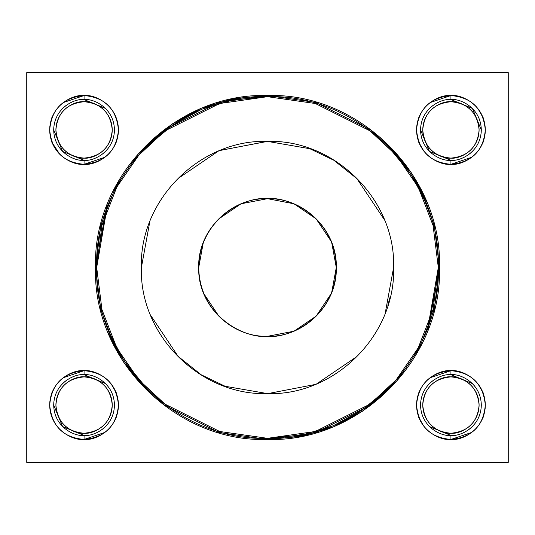 <?xml version="1.0" encoding="UTF-8"?>
<svg xmlns="http://www.w3.org/2000/svg" width="535" height="535" viewBox="0 0 535 535"><rect width="100%" height="100%" fill="white"/><g stroke="black" fill="none" stroke-linecap="round" stroke-linejoin="round"><path stroke-width="0.8" d="M267.5 439.462L219.35 432.588L164.319 405.069L137.936 380.572L115.767 348.425L100.827 309.832L95.538 267.5L100.827 225.168L115.767 186.575L137.936 154.428L164.319 129.931L219.35 102.412L267.5 95.538L315.65 102.412L370.681 129.931L397.064 154.428L419.233 186.575L434.173 225.168L439.462 267.5L434.173 309.832L419.233 348.425L397.064 380.572L370.681 405.069L315.65 432.588L267.5 439.462C359.373 442.505 442.532 359.473 439.462 267.5C442.545 175.674 359.426 92.428 267.5 95.538C175.627 92.495 92.468 175.527 95.538 267.5C92.455 359.326 175.574 442.572 267.5 439.462L301.827 436.319L333.532 426.87L362.623 411.134L389.099 389.099M450.965 439.462L471.837 432.38M483.179 417.327L485.165 408.372M483.179 392.817L477.869 383.689M427.131 423.961L429.444 426.555L450.931 435.45L450.931 439.462C460.989 440.847 484.85 430.528 485.319 405.069C484.85 379.616 460.989 369.297 450.931 370.681C471.796 372.554 483.265 384.023 485.319 405.069C483.439 425.94 471.977 437.409 450.931 439.462C430.06 437.583 418.591 426.121 416.538 405.069C418.417 384.197 429.879 372.734 450.931 370.681L430.02 377.763M418.678 392.817L416.691 401.772M418.678 417.327L423.987 426.455M481.166 132.84L481.306 129.931L472.412 108.444L450.931 99.55C459.812 98.326 480.891 107.441 481.306 129.931C480.891 152.415 459.812 161.53 450.931 160.306L450.931 164.319C430.06 162.446 418.591 150.977 416.538 129.931C418.417 109.06 429.879 97.591 450.931 95.538C471.796 97.417 483.265 108.879 485.319 129.931C483.439 150.803 471.977 162.265 450.931 164.319L471.837 157.237M483.179 142.183L485.165 133.228M483.179 117.673L477.869 108.545M450.891 95.538L430.02 102.62M418.678 117.673L416.691 126.628M418.678 142.183L423.987 151.311M84.109 439.462L104.98 432.38M116.322 417.327L118.309 408.372M116.322 392.817L111.012 383.689M84.035 370.681L63.163 377.763M51.821 392.817L49.835 401.772M84.115 164.319L104.98 157.237M116.322 142.183L118.309 133.228M84.035 95.538L63.163 102.62M51.821 117.673L49.835 126.628M51.821 142.183L59.753 154.247M26.75 72.606L26.75 462.394L508.25 462.394L508.25 72.606L26.75 72.606L508.25 72.606L508.25 462.394L26.75 462.394L26.75 72.606M145.901 389.099L123.197 361.627L107.247 331.346M95.538 267.5L107.247 203.654M145.901 145.901L172.377 123.866L201.468 108.13L233.173 98.681L267.5 95.538M389.099 145.908L411.803 173.373L427.753 203.654M439.462 267.5L427.753 331.346M84.069 439.462C63.204 437.583 51.734 426.121 49.681 405.069C51.561 384.197 63.023 372.734 84.069 370.681C104.94 372.554 116.409 384.023 118.462 405.069C116.583 425.94 105.121 437.409 84.069 439.462C94.133 440.847 117.994 430.528 118.462 405.069C117.994 379.616 94.133 369.297 84.069 370.681L84.069 374.694C92.956 373.47 114.035 382.585 114.45 405.069C114.035 427.559 92.956 436.674 84.069 435.45C92.956 436.674 114.035 427.559 114.45 405.069C114.035 382.585 92.956 373.47 84.069 374.694L84.069 370.681C74.011 369.297 50.15 379.616 49.681 405.069C50.15 430.528 74.011 440.847 84.069 439.462L84.069 435.45L84.069 439.462M84.069 164.319C63.204 162.446 51.734 150.977 49.681 129.931C51.561 109.06 63.023 97.591 84.069 95.538C104.94 97.417 116.409 108.879 118.462 129.931C116.583 150.803 105.121 162.265 84.069 164.319C94.133 165.703 117.994 155.384 118.462 129.931C117.994 104.472 94.133 94.153 84.069 95.538L84.069 99.55C92.956 98.326 114.035 107.441 114.45 129.931C114.035 152.415 92.956 161.53 84.069 160.306C92.956 161.53 114.035 152.415 114.45 129.931C114.035 107.441 92.956 98.326 84.069 99.55L84.069 95.538C74.011 94.153 50.15 104.472 49.681 129.931C50.15 155.384 74.011 165.703 84.069 164.319L84.069 160.306L84.069 164.319M388.29 388.29L361.988 410.178L333.091 425.813L301.593 435.189L267.46 438.319M146.71 388.283L124.16 360.998L108.317 330.918M96.681 267.5L107.134 207.145M146.71 146.71L173.012 124.822L201.909 109.187L233.407 99.811L267.54 96.681M388.29 146.717L410.84 174.002L426.683 204.082M438.319 267.5L427.866 327.855M267.5 96.681L315.329 103.516L369.993 130.848L396.201 155.183L418.223 187.116L433.062 225.456L438.319 267.5L433.062 309.544L418.223 347.884L396.201 379.817L369.993 404.152L315.329 431.484L267.5 438.319C358.758 441.335 441.362 358.858 438.319 267.5C441.375 176.282 358.818 93.592 267.5 96.681C176.242 93.665 93.638 176.142 96.681 267.5C93.625 358.717 176.182 441.408 267.5 438.319L219.671 431.484L165.007 404.152L138.799 379.817L116.777 347.884L101.938 309.544L96.681 267.5L101.938 225.456L116.777 187.116L138.799 155.183L165.007 130.848L219.671 103.516L267.5 96.681M357.273 178.937L333.773 160.212L309.852 148.717L267.5 141.394C334.863 139.174 395.853 200.036 393.606 267.5C395.867 334.823 334.923 395.9 267.5 393.606C200.137 395.826 139.147 334.963 141.394 267.5C139.133 200.177 200.077 139.1 267.5 141.394L219.069 150.629L178.329 178.329L218.962 150.689L267.159 141.394M450.931 433.256C459.17 434.387 478.731 425.934 479.113 405.069C478.731 384.21 459.17 375.751 450.931 376.887C468.031 378.426 477.427 387.821 479.113 405.069C477.574 422.175 468.178 431.571 450.931 433.256C433.825 431.718 424.429 422.322 422.744 405.069C424.282 387.969 433.678 378.573 450.931 376.887C442.686 375.751 423.125 384.21 422.744 405.069C423.125 425.934 442.686 434.387 450.931 433.256M432.461 380.947L429.444 383.588M420.691 402.159L420.55 405.069M469.396 429.19L472.412 426.555M481.166 407.984L481.306 405.069M474.726 386.183L472.412 383.588L450.931 374.694C459.812 373.47 480.891 382.585 481.306 405.069C480.891 427.559 459.812 436.674 450.931 435.45C459.812 436.674 480.891 427.559 481.306 405.069C480.891 382.585 459.812 373.47 450.931 374.694L450.931 370.681L450.931 374.694C442.044 373.47 420.965 382.585 420.55 405.069C420.965 427.559 442.044 436.674 450.931 435.45C442.044 436.674 420.965 427.559 420.55 405.069C420.965 382.585 442.044 373.47 450.931 374.694M450.931 158.113C459.17 159.249 478.731 150.79 479.113 129.931C478.731 109.066 459.17 100.613 450.931 101.744C468.031 103.282 477.427 112.678 479.113 129.931C477.574 147.031 468.178 156.427 450.931 158.113C433.825 156.574 424.429 147.178 422.744 129.931C424.282 112.825 433.678 103.429 450.931 101.744C442.686 100.613 423.125 109.066 422.744 129.931C423.125 150.79 442.686 159.249 450.931 158.113M432.461 105.81L429.444 108.444M420.691 127.016L420.55 129.931L429.444 151.412L450.918 160.306M469.396 154.053L472.412 151.412M450.931 164.319C460.989 165.703 484.85 155.384 485.319 129.931C484.85 104.472 460.989 94.153 450.931 95.538C440.867 94.153 417.006 104.472 416.538 129.931C417.006 155.384 440.867 165.703 450.931 164.319L450.931 160.306C459.812 161.53 480.891 152.415 481.306 129.931C480.891 107.441 459.812 98.326 450.931 99.55L450.931 95.538L450.931 99.55C442.044 98.326 420.965 107.441 420.55 129.931C420.965 152.415 442.044 161.53 450.931 160.306C442.044 161.53 420.965 152.415 420.55 129.931C420.965 107.441 442.044 98.326 450.931 99.55M84.069 433.256C92.314 434.387 111.875 425.934 112.256 405.069C111.875 384.21 92.314 375.751 84.069 376.887C101.175 378.426 110.571 387.821 112.256 405.069C110.718 422.175 101.322 431.571 84.069 433.256C66.969 431.718 57.573 422.322 55.887 405.069C57.426 387.969 66.822 378.573 84.069 376.887C75.83 375.751 56.269 384.21 55.887 405.069C56.269 425.934 75.83 434.387 84.069 433.256M65.604 380.947L62.588 383.588M53.834 402.159L53.694 405.069L62.588 426.555L84.069 435.45C75.188 436.674 54.109 427.559 53.694 405.069C54.109 382.585 75.188 373.47 84.069 374.694C75.188 373.47 54.109 382.585 53.694 405.069C54.109 427.559 75.188 436.674 84.069 435.45M102.539 429.19L105.555 426.555M114.309 407.984L114.45 405.069M107.869 386.183L105.555 383.588L84.069 374.694M84.069 158.113C92.314 159.249 111.875 150.79 112.256 129.931C111.875 109.066 92.314 100.613 84.069 101.744C101.175 103.282 110.571 112.678 112.256 129.931C110.718 147.031 101.322 156.427 84.069 158.113C66.969 156.574 57.573 147.178 55.887 129.931C57.426 112.825 66.822 103.429 84.069 101.744C75.83 100.613 56.269 109.066 55.887 129.931C56.269 150.79 75.83 159.249 84.069 158.113M65.604 105.81L62.588 108.444M53.834 127.016L53.694 129.931L62.588 151.412L84.069 160.306C75.188 161.53 54.109 152.415 53.694 129.931C54.109 107.441 75.188 98.326 84.069 99.55C75.188 98.326 54.109 107.441 53.694 129.931C54.109 152.415 75.188 161.53 84.069 160.306M102.539 154.053L105.555 151.412M114.309 132.84L114.45 129.931M107.869 111.039L105.555 108.444L84.069 99.55M267.674 198.712L293.962 203.781L316.138 218.862L331.6 241.96L336.288 267.5L331.6 293.04L316.138 316.138L293.962 331.218L267.674 336.288M267.5 393.606L225.148 386.283L201.227 374.788L177.727 356.063M141.394 267.5L149.981 220.681L141.394 267.5M267.326 198.712L241.038 203.781L218.862 218.862M203.4 241.96L198.712 267.5M203.4 293.04L218.862 316.138M267.5 336.288C287.623 339.05 335.345 318.412 336.288 267.5C335.345 216.588 287.623 195.95 267.5 198.712C304.228 197.522 337.511 230.672 336.288 267.5C337.525 304.188 304.288 337.552 267.5 336.288C230.772 337.478 197.489 304.328 198.712 267.5C197.475 230.812 230.712 197.448 267.5 198.712C247.377 195.95 199.655 216.588 198.712 267.5C199.655 318.412 247.377 339.05 267.5 336.288M149.981 314.319L178.329 356.671M267.841 393.606L316.038 384.311L356.671 356.671M385.019 314.319L393.606 267.5M385.019 220.681L356.671 178.329M390.089 297.092L387.821 305.258M450.931 370.681C440.867 369.297 417.006 379.616 416.538 405.069C417.006 430.528 440.867 440.847 450.931 439.462L450.931 435.45"/></g></svg>
